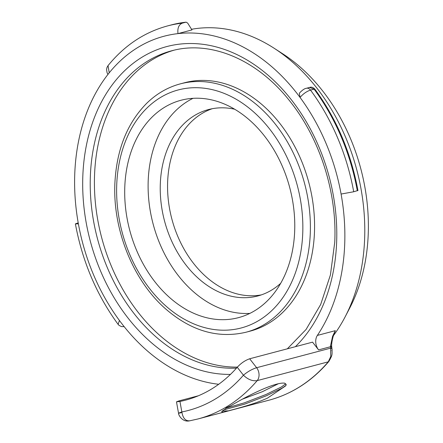 <?xml version="1.0" encoding="UTF-8"?>
<svg xmlns="http://www.w3.org/2000/svg" width="443" height="443" viewBox="0 0 443 443"><rect width="100%" height="100%" fill="white"/><g stroke="black" fill="none" stroke-linecap="round" stroke-linejoin="round"><path stroke-width="0.66" d="M314.419 233.334A128.453 94.586 -104.8 0 0 184.587 82.736L180.395 83.843A128.453 94.586 75.2 0 1 310.227 234.441A128.453 94.586 75.2 0 1 246.064 332.217L250.256 331.109A128.453 94.586 -104.8 0 0 314.419 233.334M173.745 50.275A162.636 119.754 -104.8 0 0 94.614 173.479A162.636 119.754 -104.8 0 0 237.398 367.097M332.577 336.326L335.318 330.666L334.72 332.411C333.867 333.308 330.932 343.297 331.763 347.085L331.763 347.085A2.669 1.739 175.6 0 0 330.544 345.767L332.577 336.326M331.763 347.085L331.868 348.087A2.669 1.866 172.1 0 0 330.528 346.725L318.578 349.887A10.682 7.863 75.2 0 1 315.732 340.783A10.682 7.863 75.2 0 1 317.36 335.417L335.318 330.666M331.718 350.623A2.669 1.866 172.1 0 0 332.062 349.483C331.923 354.621 332.914 354.378 328.817 361.494L328.817 361.494C312.038 381.058 292.109 393.949 269.039 400.173A200.026 147.286 -104.8 0 0 328.257 361.831L330.766 356.488L330.544 345.767M357.839 190.518L353.708 191.764L341.088 194.051A178.662 131.554 75.2 0 1 344.643 245.688A178.662 131.554 75.2 0 1 317.36 335.417M333.413 335.633A178.662 131.554 -104.8 0 0 345.091 316.933A178.662 131.554 -104.8 0 0 364.561 240.427A178.662 131.554 -104.8 0 0 274.034 48.187A178.662 131.554 -104.8 0 0 191.553 29.282M78.206 222.857L75.388 223.876L78.389 223.859A178.662 131.554 75.2 0 1 74.828 172.216A178.662 131.554 75.2 0 1 109.211 72.84L108.031 65.63C124.439 45.479 144.324 32.228 167.687 25.882A187.738 138.238 75.2 0 1 182.333 23.136C178.822 24.609 177.372 28.103 177.975 33.618A178.662 131.554 75.2 0 1 300.049 97.432L299.324 93.235C302.165 90.156 304.535 88.5 306.44 88.268L306.44 88.268A5.344 3.932 -104.8 0 1 310.504 90.09C306.634 91.385 303.15 93.833 300.049 97.432A178.662 131.554 -104.8 0 1 341.088 194.051M182.333 23.136L185.933 22.183A187.738 138.238 -104.8 0 0 171.286 24.93L186.104 22.15L187.677 23.091L191.952 29.925L177.975 33.618A178.662 131.554 -104.8 0 0 109.211 72.84M193.01 98.335A112.428 82.786 -104.8 0 0 148.244 179.648A112.428 82.786 -104.8 0 0 249.869 313.389M294.634 232.071A112.428 82.786 75.2 0 1 238.478 317.648A112.428 82.786 75.2 0 1 124.837 185.839A112.428 82.786 75.2 0 1 180.999 100.256A112.428 82.786 75.2 0 1 294.634 232.071M242.67 399.06L262.306 391.734L277.977 383.931M345.091 316.933L349.743 308.012A169.099 124.516 -104.8 0 0 368.172 235.593A169.099 124.516 -104.8 0 0 282.49 53.647L274.034 48.187M212.208 108.723A96.408 70.991 -104.8 0 0 167.681 181.004A96.408 70.991 -104.8 0 0 261.42 294.866M280.679 283.337A96.408 70.991 75.2 0 1 257.787 295.968A96.408 70.991 75.2 0 1 160.349 182.942A96.408 70.991 75.2 0 1 208.503 109.559A96.408 70.991 75.2 0 1 234.646 109.227M318.578 349.887L312.559 342.146L249.669 358.775L256.619 367.712C251.973 369.191 247.576 371.688 243.44 375.21L237.254 367.258C241.009 363.188 245.145 360.358 249.669 358.775M237.254 367.258A178.662 131.554 75.2 0 1 185.528 400.156A178.662 131.554 75.2 0 1 179.947 401.458L181.846 411.957A189.344 139.423 -104.8 0 0 243.44 375.21C247.914 379.513 252.499 381.318 257.195 380.62A200.026 147.286 75.2 0 1 197.977 418.962L269.039 400.173M198.414 395.76L179.144 400.854L176.48 401.834L179.947 401.458M222.414 410.96L228.289 410.849C223.549 412.134 221.461 412.477 222.032 411.885C221.245 411.785 222.331 410.833 225.288 409.022L226.417 407.687L230.958 405.638C248.761 394.995 275.74 381.772 284.794 383.184L286.228 384.912L286.089 384.386M228.289 410.849C234.325 409.304 249.564 405.317 260.944 400.882L267.29 398.24L285.43 386.036L286.228 384.912M221.937 412.095L221.904 411.447M226.096 408.086L244.326 402.853L266.027 394.491L281.648 386.855L285.68 383.782M224.031 409.819L244.841 404.071L266.548 395.71L282.163 388.079L285.84 385.488M222.353 410.982L222.032 411.885M218.709 384.275A178.662 131.554 75.2 0 1 119.427 320.477L118.12 324.381C96.613 294.938 82.37 261.436 75.388 223.876M176.48 401.834L178.546 413.247C178.169 414.249 182.001 422.528 189.549 420.85L197.977 418.962M189.914 420.767C185.595 421.238 182.909 418.297 181.846 411.957C177.671 413.402 177.482 413.635 181.281 412.666M357.307 190.811A187.738 138.238 -104.8 0 0 314.098 89.143L309.541 87.448L306.44 88.268M331.868 348.087L332.062 349.483A2.669 1.866 172.1 0 0 330.722 348.12L256.619 367.712A9.081 6.684 75.2 0 1 259.044 375.454A9.081 6.684 75.2 0 1 257.195 380.62L328.257 361.831A2.669 1.611 -139.6 0 0 328.817 361.494M287.335 348.813L306.091 329.454L320.693 304.457L330.412 274.959L334.736 242.327C337.295 192.456 319.669 137.651 289.069 100.157C256.414 59.085 210.159 40.086 171.657 50.795A162.636 119.754 -104.8 0 0 90.422 174.592A162.636 119.754 -104.8 0 0 236.512 368.1M230.465 374.39A167.98 123.691 75.2 0 1 82.896 174.415A167.98 123.691 75.2 0 1 217.087 47.152A167.98 123.691 75.2 0 1 336.58 243.495A167.98 123.691 75.2 0 1 295.376 346.686M302.702 234.269A123.115 90.654 -104.8 0 0 215.121 90.366A123.115 90.654 -104.8 0 0 116.775 183.64A123.115 90.654 -104.8 0 0 204.35 327.538A123.115 90.654 -104.8 0 0 302.702 234.269M78.389 223.859A178.662 131.554 -104.8 0 0 119.427 320.477M314.048 89.071A2.669 0.903 -36.9 0 1 314.862 89.17A2.669 0.903 -36.9 0 1 314.879 89.198A2.669 0.858 -36.5 0 0 314.098 89.143L310.504 90.09A187.738 138.238 75.2 0 1 353.708 191.764M357.972 190.556C350.911 152.636 336.558 118.857 314.901 89.22L314.862 89.17C313.14 87.337 311.363 86.762 309.535 87.448L309.535 87.448M180.395 83.843C167.891 87.193 156.756 93.589 146.982 103.025C127.446 122.683 116.764 149.164 114.931 182.472C112.422 229.147 132.939 280.452 165.693 308.959C191.287 331.037 218.078 338.79 246.064 332.217M171.286 24.93L167.687 25.882M118.12 324.381L119.128 325.439L121.498 326.596L124.178 326.663M107.948 74.43L107.084 72.752L106.553 69.501L107.007 67.408L108.031 65.63"/></g></svg>
